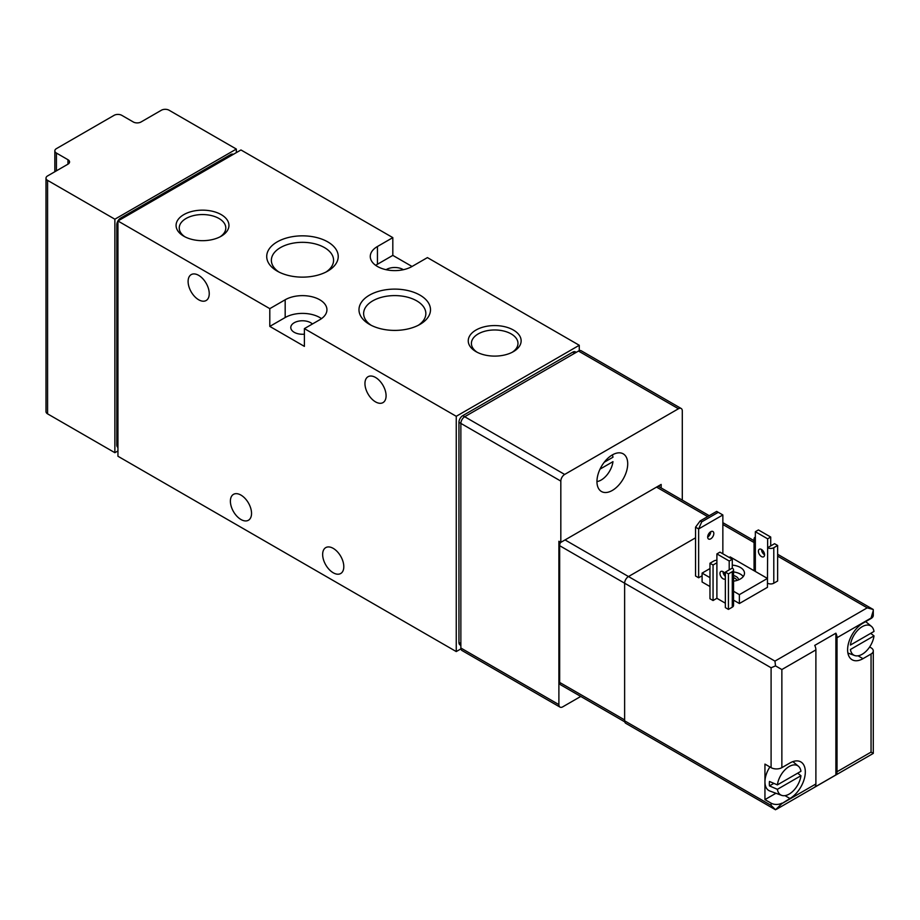 <?xml version="1.0" encoding="UTF-8"?>
<svg xmlns="http://www.w3.org/2000/svg" width="920" height="920" viewBox="0 0 920 920"><rect width="100%" height="100%" fill="white"/><g stroke="black" fill="none" stroke-linecap="round" stroke-linejoin="round"><path stroke-width="1.38" d="M600.024 469.119L612.973 461.656A16.893 9.752 -60 0 1 596.953 481.574M612.329 454.917A21.746 12.558 120 0 0 598.126 474.076A21.746 12.558 120 0 0 601.461 491.51A21.746 12.558 120 0 0 623.208 478.952A21.746 12.558 120 0 0 623.208 453.836A21.746 12.558 120 0 0 612.329 454.917M682.295 500.135L682.295 410.975A5.439 3.139 120 0 0 681.168 408.48A5.439 3.139 120 0 0 678.454 408.756L564.661 474.444A5.439 3.139 120 0 0 560.82 481.102L560.82 542.363L661.158 484.437L661.158 487.922M560.82 542.363L558.889 541.259L558.889 704.616A5.439 3.139 120 0 0 560.015 707.112A5.439 3.139 120 0 0 562.741 706.836L580.75 696.44M681.168 408.48L581.221 350.773A5.439 3.139 120 0 0 578.496 351.049L464.703 416.737A5.439 3.139 120 0 0 460.862 423.395L460.862 648.025A5.439 3.139 120 0 0 461.989 650.509L560.015 707.112M456.251 416.3L579.266 345.276L427.421 257.6L412.034 266.478L392.817 255.38L392.817 237.624L240.959 149.96L117.944 220.984L269.801 308.648L269.801 326.404L304.393 346.38L304.393 328.624L456.251 416.3L456.251 651.567L460.943 648.865M579.266 345.276L579.266 350.692M312.432 323.99A11.684 6.75 0 0 0 299.299 321.022A11.684 6.75 0 0 0 290.789 327.52A11.684 6.75 0 0 0 294.204 332.292A11.684 6.75 0 0 0 304.393 334.178M403.385 269.709A11.684 6.75 0 0 0 386.089 269.709M333.224 548.366A14.95 8.636 60 0 1 342.999 561.534A14.95 8.636 60 0 1 340.699 573.516A14.95 8.636 60 0 1 325.749 564.891A14.95 8.636 60 0 1 325.749 547.618A14.95 8.636 60 0 1 333.224 548.366M240.959 495.098A14.95 8.636 60 0 1 250.734 508.265A14.95 8.636 60 0 1 248.434 520.248A14.95 8.636 60 0 1 233.484 511.612A14.95 8.636 60 0 1 233.484 494.35A14.95 8.636 60 0 1 240.959 495.098M375.521 377.453A14.95 8.636 60 0 1 385.284 390.632A14.95 8.636 60 0 1 382.996 402.615A14.95 8.636 60 0 1 368.046 393.978A14.95 8.636 60 0 1 368.046 376.717A14.95 8.636 60 0 1 375.521 377.453M198.674 275.356A14.95 8.636 60 0 1 208.437 288.535A14.95 8.636 60 0 1 206.149 300.518A14.95 8.636 60 0 1 191.199 291.881A14.95 8.636 60 0 1 191.199 274.62A14.95 8.636 60 0 1 198.674 275.356M117.944 220.984L117.944 456.251L456.251 651.567M576.242 352.348L575.448 351.888A5.439 3.139 120 0 0 572.734 352.153L462.783 415.633A5.439 3.139 120 0 0 458.942 422.291L458.942 642.47A5.439 3.139 120 0 0 460.069 644.955L460.862 645.414M513.394 330.038A26.45 15.272 180 0 1 513.394 351.635A26.45 15.272 180 0 1 475.996 351.635A26.45 15.272 180 0 1 475.996 330.038A26.45 15.272 180 0 1 513.394 330.038M221.214 214.624A26.45 15.272 180 0 1 221.214 236.21A26.45 15.272 180 0 1 183.816 236.21A26.45 15.272 180 0 1 183.816 214.624A26.45 15.272 180 0 1 221.214 214.624M420.026 295.159A35.765 20.654 180 0 1 420.026 324.358A35.765 20.654 180 0 1 369.449 324.358A35.765 20.654 180 0 1 369.449 295.159A35.765 20.654 180 0 1 420.026 295.159M327.761 241.891A35.765 20.654 180 0 1 327.761 271.089A35.765 20.654 180 0 1 277.184 271.089A35.765 20.654 180 0 1 277.184 241.891A35.765 20.654 180 0 1 327.761 241.891M304.393 328.624L319.769 319.746A24.46 14.122 0 0 0 326.933 309.764A24.46 14.122 0 0 0 311.834 296.711A24.46 14.122 0 0 0 285.177 299.77L285.177 317.526L269.801 326.404M392.817 237.624L377.441 246.502A24.46 14.122 0 0 0 370.277 256.496A24.46 14.122 0 0 0 385.376 269.537A24.46 14.122 0 0 0 412.034 266.478M269.801 308.648L285.177 299.77M392.817 255.38L377.441 264.258A24.46 14.122 0 0 0 375.705 265.374M321.505 318.642A24.46 14.122 0 0 0 285.177 317.526M278.944 272.044A31.107 17.963 180 0 1 271.365 260.291A31.107 17.963 180 0 1 290.57 243.696A31.107 17.963 180 0 1 324.472 247.595A31.107 17.963 180 0 1 333.58 260.291A31.107 17.963 180 0 1 326.002 272.044M371.209 325.312A31.107 17.963 180 0 1 363.63 313.559A31.107 17.963 180 0 1 382.835 296.964A31.107 17.963 180 0 1 416.737 300.863A31.107 17.963 180 0 1 425.845 313.559A31.107 17.963 180 0 1 418.266 325.312M185.012 236.854A23.287 13.443 180 0 1 179.239 227.999A23.287 13.443 180 0 1 193.614 215.579A23.287 13.443 180 0 1 218.983 218.488A23.287 13.443 180 0 1 225.802 227.999A23.287 13.443 180 0 1 220.029 236.854M477.181 352.279A23.287 13.443 180 0 1 471.408 343.413A23.287 13.443 180 0 1 485.783 330.993A23.287 13.443 180 0 1 511.152 333.902A23.287 13.443 180 0 1 517.983 343.413A23.287 13.443 180 0 1 512.198 352.279M659.226 486.818L659.226 485.553M612.352 454.905A16.893 9.752 -60 0 1 612.973 457.217L604.233 462.254M233.335 154.364L233.3 154.341A5.439 3.139 120 0 0 230.586 154.617L120.635 218.097A5.439 3.139 120 0 0 116.794 224.756L116.794 444.935A5.439 3.139 120 0 0 117.921 447.419L117.944 447.442M236.348 152.617L236.348 149.063L169.073 110.227A5.439 3.139 0 0 0 161.391 110.227L141.013 121.992A5.439 3.139 0 0 1 133.32 121.992L121.785 115.334A5.439 3.139 0 0 0 114.103 115.334L56.43 148.626A5.439 3.139 0 0 0 54.843 150.845A5.439 3.139 0 0 0 56.43 153.065L67.965 159.723L67.965 164.162L47.587 175.927A5.439 3.139 0 0 0 46 178.146A5.439 3.139 0 0 0 47.587 180.366L114.873 219.202L114.873 452.697L117.944 450.926M114.873 219.202L236.348 149.063M67.965 164.162A5.439 3.139 0 0 0 69.563 161.943A5.439 3.139 0 0 0 67.965 159.723M46 178.146L46 411.642A5.439 3.139 0 0 0 47.587 413.862L114.873 452.697M560.602 542.248A5.439 3.139 120 0 0 559.659 545.698L559.659 682.421A5.439 3.139 120 0 0 560.786 684.905L624.749 721.844M722.856 553.794L722.856 514.958L716.68 511.393L700.154 520.938L701.73 521.847L698.636 528.942L695.554 527.16L700.154 520.938M718.267 512.302L701.73 521.847M710.746 538.821A4.347 2.507 120 0 0 713.586 534.98A4.347 2.507 120 0 0 712.919 531.495A4.347 2.507 120 0 0 708.572 534.014A4.347 2.507 120 0 0 708.572 539.028A4.347 2.507 120 0 0 710.746 538.821M702.098 575.77L698.636 577.771L698.636 528.942L722.856 514.958M707.675 537.038A4.347 2.507 120 0 0 710.746 531.714M695.554 527.16L695.554 575.989L698.636 577.771M733.55 600.15L739.381 603.52L767.452 587.316L767.452 578.438L739.381 594.642L733.55 591.272M709.975 577.656L702.098 573.102L702.098 581.992L709.975 586.534M695.554 537.82L628.475 576.553A5.439 3.139 120 0 0 624.634 583.211L624.634 720.82A5.439 3.139 120 0 0 625.761 723.304L775.525 809.772L771.098 805.38L624.634 720.82M767.452 583.096L767.636 547.699L774.559 543.697L777.641 545.479L773.789 547.699A4.347 2.507 180 0 1 767.636 547.699L767.636 538.821L755.343 531.714L755.343 540.592A4.347 2.507 180 0 1 754.067 538.821A4.347 2.507 180 0 1 755.343 537.038M767.636 583.211A4.347 2.507 180 0 0 773.789 583.211L777.641 580.991L777.641 545.479M725.351 572.113L725.351 607.625L728.433 609.396L732.274 607.177L732.274 571.665L728.433 573.884L725.351 572.113L732.274 568.111A4.347 2.507 180 0 1 733.55 569.894A4.347 2.507 180 0 1 732.274 571.665M729.203 569.894L729.203 561.016L716.898 553.909L716.898 562.787L713.057 565.006L709.975 563.235L709.975 598.747L713.057 600.519L716.898 598.299L725.351 603.186M733.55 569.894L733.55 605.406A4.347 2.507 180 0 1 732.274 607.177M850.425 645.058A16.893 9.752 -60 0 1 859.119 628.935A16.893 9.752 -60 0 1 871.458 626.405A16.893 9.752 -60 0 1 874 631.442L850.425 645.058M777.388 784.886A16.893 9.752 -60 0 1 786.071 768.775A16.893 9.752 -60 0 1 798.41 766.233A16.893 9.752 -60 0 1 800.952 771.282L777.388 784.886L769.476 781.459A18.262 10.545 120 0 0 769.476 785.898L773.869 783.369M775.525 809.772L781.862 803.608L815.89 783.966L815.89 649.899A7.613 4.393 60 0 0 814.74 645.391L835.877 633.19A7.613 4.393 -120 0 1 837.027 637.698L837.027 771.754L871.056 752.111L873.287 753.399L873.287 650.9A7.613 4.393 180 0 1 871.056 654.005L862.983 658.674A21.746 12.558 120 0 1 852.104 659.744A21.746 12.558 120 0 1 848.78 642.321A21.746 12.558 120 0 1 862.983 623.162L871.056 618.493A7.613 4.393 0 0 0 873.287 615.388L873.287 610.546L871.056 618.056L837.027 637.698M781.862 803.608L789.935 798.502A21.746 12.558 120 0 0 804.149 779.343A21.746 12.558 120 0 0 800.814 761.909A21.746 12.558 120 0 0 789.935 762.99L781.862 767.648L781.862 669.542L815.89 649.899M815.89 783.966A7.613 4.393 60 0 1 814.74 787.14L835.877 774.939A7.613 4.393 -120 0 0 837.027 771.754M781.862 669.542L775.525 665.884L774.95 661.112L867.215 607.844L873.218 609.477L873.287 610.546M769.902 766.958A19.032 10.982 120 0 0 764.945 781.85L764.945 764.094L771.098 767.648A7.613 4.393 0 0 0 781.862 767.648M775.525 665.884L771.098 667.77L559.659 545.698M781.862 803.16A7.613 4.393 180 0 1 771.098 803.16L764.945 799.618L775.951 793.258M797.663 773.179L800.952 775.721A16.893 9.752 -60 0 1 793.396 790.763A16.893 9.752 -60 0 1 781.609 795.34L769.879 791.027A19.032 10.982 120 0 1 764.945 781.85L764.945 799.618M869.641 646.978L871.056 647.795A7.613 4.393 180 0 1 873.287 650.9M754.067 540.684L723.453 523.009A5.439 3.139 120 0 0 722.856 522.79M847.998 653.556A21.746 12.558 120 0 0 848.688 653.315M793.534 762.162A21.746 12.558 120 0 0 793.396 761.449M835.877 774.939L835.877 633.19M781.609 795.34A16.893 9.752 -60 0 1 777.388 789.325L769.476 785.898M800.952 775.721L777.388 789.325M874 635.881A16.893 9.752 -60 0 1 866.433 650.934A16.893 9.752 -60 0 1 854.645 655.511A16.893 9.752 -60 0 1 850.425 649.497L874 635.881L870.699 633.351M739.381 603.52L739.381 594.642M702.098 573.102L709.975 568.56M729.203 557.462L730.158 556.91L767.452 578.438M732.274 565.133A14.133 8.165 180 0 1 740.347 567.444A14.133 8.165 180 0 1 744.487 573.217A14.133 8.165 180 0 1 733.55 581.164M733.55 571.929A14.133 8.165 180 0 1 740.347 574.103A14.133 8.165 180 0 1 743.256 576.553M723.2 572.838A14.133 8.165 180 0 1 724.155 572.539M733.55 575.54A8.153 4.703 180 0 1 736.115 576.553A8.153 4.703 180 0 1 738.507 579.887M733.55 577.691A6.681 3.864 180 0 1 735.08 578.346A6.681 3.864 180 0 1 736.943 580.439M761.495 549.47A4.347 2.507 60 0 1 764.336 553.299A4.347 2.507 60 0 1 763.669 556.784A4.347 2.507 60 0 1 759.31 554.277A4.347 2.507 60 0 1 759.31 549.251A4.347 2.507 60 0 1 761.495 549.47A4.347 2.507 -120 0 0 764.566 554.794M762.255 552.264L762.255 550.022M755.343 531.714L758.413 529.943L770.718 537.038L770.718 545.916M767.636 538.821L770.718 537.038M728.433 609.396L728.433 573.884M725.351 574.195A4.347 2.507 -120 0 0 720.877 571.447A4.347 2.507 -120 0 0 720.21 574.931A4.347 2.507 -120 0 0 723.051 578.772A4.347 2.507 -120 0 0 725.224 578.979A4.347 2.507 -120 0 0 725.351 578.898M716.898 598.299L716.898 562.787M713.057 600.519L713.057 565.006M709.975 563.235L713.817 561.016A4.347 2.507 180 0 1 716.898 560.28M723.051 571.665A4.347 2.507 -120 0 0 725.351 576.438M716.898 553.909L719.969 552.138L732.274 559.233L732.274 568.111M729.203 561.016L732.274 559.233M558.889 704.616L460.862 648.025M560.82 481.102L458.942 422.291M377.441 246.502L377.441 264.258M460.862 643.586L458.942 642.47M564.661 474.444L462.783 415.633M574.655 353.268L572.734 352.153M678.454 408.756L578.496 351.049M116.794 444.935L117.944 445.602M116.794 224.756L117.944 225.423M120.635 218.097L121.785 218.764M230.586 154.617L231.736 155.284M56.43 153.065L56.43 170.821M47.587 180.366L47.587 413.862M867.215 607.844L777.641 556.128M754.067 542.524L722.856 524.503M774.95 661.112L565.041 539.925M871.056 752.111L871.056 654.005M771.098 767.648L771.098 667.77M771.098 805.38L771.098 803.16M858.015 655.799L862.983 658.674M784.978 795.639L789.935 798.502M755.343 571.447L755.343 540.592M773.789 583.211L773.789 547.699M707.652 516.603L656.535 487.105M624.634 719.934L559.659 682.421M54.843 150.845L54.843 171.741M776.48 809.289L873.287 753.399M873.218 609.477L777.641 554.288M798.41 766.233L792.879 761.622M871.458 626.405L865.685 621.598M854.645 655.511L847.883 653.028M754.067 570.71L754.067 538.821M709.24 515.694L658.133 486.185"/></g></svg>
